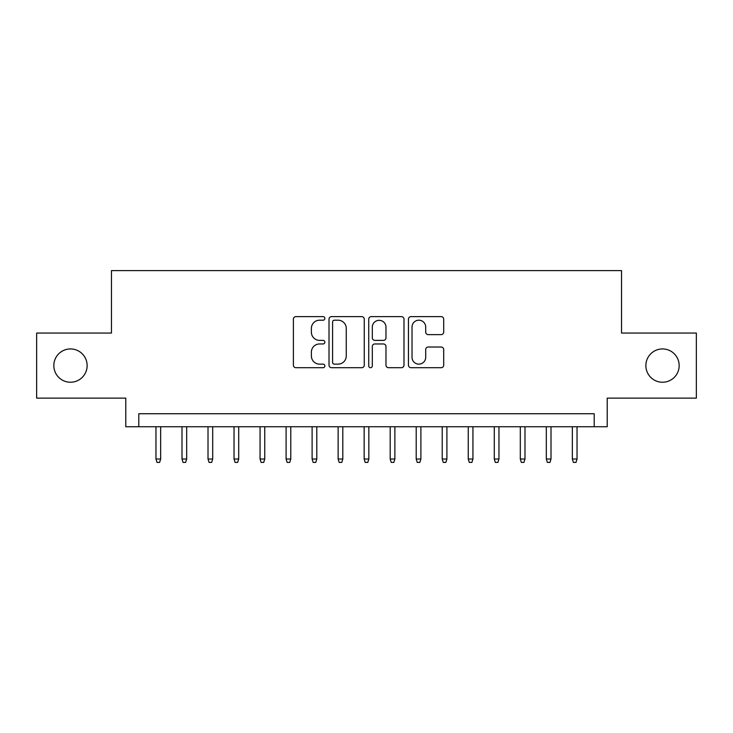 <?xml version="1.0" encoding="UTF-8"?>
<svg xmlns="http://www.w3.org/2000/svg" width="733" height="733" viewBox="0 0 733 733"><rect width="100%" height="100%" fill="white"/><g stroke="black" fill="none" stroke-linecap="round" stroke-linejoin="round"><path stroke-width="1.1" d="M324.866 318.415A1.787 1.787 0 0 0 323.079 316.619L295.93 316.619A2.556 2.556 0 0 0 293.383 319.176L293.383 365.153A2.556 2.556 0 0 0 295.93 367.709L323.079 367.709A1.787 1.787 0 0 0 324.866 365.923A1.787 1.787 0 0 0 323.079 364.136L319.561 364.136A8.173 8.173 0 0 1 311.388 355.963L311.388 352.133A8.173 8.173 0 0 1 319.561 343.96L323.079 343.96A1.787 1.787 0 0 0 324.866 342.164A1.787 1.787 0 0 0 323.079 340.378L319.561 340.378A8.173 8.173 0 0 1 311.388 332.205L311.388 328.375A8.173 8.173 0 0 1 319.561 320.202L323.079 320.202A1.787 1.787 0 0 0 324.866 318.415M645.865 365.593A16.657 16.657 0 0 0 662.522 382.241A16.657 16.657 0 0 0 679.17 365.593A16.657 16.657 0 0 0 662.522 348.935A16.657 16.657 0 0 0 645.865 365.593M53.83 365.593A16.657 16.657 0 0 0 70.478 382.241A16.657 16.657 0 0 0 87.135 365.593A16.657 16.657 0 0 0 70.478 348.935A16.657 16.657 0 0 0 53.83 365.593M441.156 334.633A2.556 2.556 0 0 0 443.703 332.076L443.703 319.176A2.556 2.556 0 0 0 441.156 316.619L411.011 316.619A2.556 2.556 0 0 0 408.455 319.176L408.455 365.153A2.556 2.556 0 0 0 411.011 367.709L441.156 367.709A2.556 2.556 0 0 0 443.703 365.153L443.703 349.577A2.556 2.556 0 0 0 441.156 347.021L428.255 347.021A2.556 2.556 0 0 0 425.699 349.577L425.699 357.301A6.835 6.835 0 0 1 418.864 364.136A6.835 6.835 0 0 1 412.028 357.301L412.028 327.037A6.835 6.835 0 0 1 418.864 320.202A6.835 6.835 0 0 1 425.699 327.037L425.699 332.076A2.556 2.556 0 0 0 428.255 334.633L441.156 334.633M594.206 426.743L607.217 426.743L607.217 398.12L696.35 398.12L696.35 333.057L621.529 333.057L621.529 270.605L111.471 270.605L111.471 333.057L36.65 333.057L36.65 398.12L125.783 398.12L125.783 426.743L594.206 426.743L594.206 413.733L138.794 413.733L138.794 426.743M364.264 319.176A2.556 2.556 0 0 0 361.708 316.619L331.573 316.619A2.556 2.556 0 0 0 329.016 319.176L329.016 365.153A2.556 2.556 0 0 0 331.573 367.709L361.708 367.709A2.556 2.556 0 0 0 364.264 365.153L364.264 319.176M371.292 316.619L401.427 316.619A2.556 2.556 0 0 1 403.984 319.176L403.984 365.153A2.556 2.556 0 0 1 401.427 367.709L388.536 367.709A2.556 2.556 0 0 1 385.979 365.153L385.979 346.507A2.556 2.556 0 0 0 383.423 343.96L374.865 343.96A2.556 2.556 0 0 0 372.309 346.507L372.309 365.923A1.787 1.787 0 0 1 370.522 367.709A1.787 1.787 0 0 1 368.736 365.923L368.736 319.176A2.556 2.556 0 0 1 371.292 316.619M334.376 320.202A1.787 1.787 0 0 0 332.59 321.989L332.59 362.349A1.787 1.787 0 0 0 334.376 364.136L338.078 364.136A8.173 8.173 0 0 0 346.26 355.963L346.26 328.375A8.173 8.173 0 0 0 338.078 320.202L334.376 320.202M385.979 327.156A6.835 6.835 0 0 0 379.144 320.33A6.835 6.835 0 0 0 372.309 327.156L372.309 337.821A2.556 2.556 0 0 0 374.865 340.378L383.423 340.378A2.556 2.556 0 0 0 385.979 337.821L385.979 327.156M160.655 459.014L159.611 462.395L157.009 462.395L155.964 459.014L160.655 459.014L160.655 426.743M155.964 459.014L155.964 426.743M186.677 459.014L185.632 462.395L183.03 462.395L181.995 459.014L186.677 459.014L186.677 426.743M181.995 459.014L181.995 426.743M212.698 459.014L211.663 462.395L209.061 462.395L208.016 459.014L212.698 459.014L212.698 426.743M208.016 459.014L208.016 426.743M238.72 459.014L237.684 462.395L235.082 462.395L234.038 459.014L238.72 459.014L238.72 426.743M234.038 459.014L234.038 426.743M264.75 459.014L263.706 462.395L261.104 462.395L260.059 459.014L264.75 459.014L264.75 426.743M260.059 459.014L260.059 426.743M290.772 459.014L289.727 462.395L287.125 462.395L286.09 459.014L290.772 459.014L290.772 426.743M286.09 459.014L286.09 426.743M316.793 459.014L315.758 462.395L313.156 462.395L312.111 459.014L316.793 459.014L316.793 426.743M312.111 459.014L312.111 426.743M342.815 459.014L341.78 462.395L339.177 462.395L338.133 459.014L342.815 459.014L342.815 426.743M338.133 459.014L338.133 426.743M368.846 459.014L367.801 462.395L365.199 462.395L364.154 459.014L368.846 459.014L368.846 426.743M364.154 459.014L364.154 426.743M394.867 459.014L393.823 462.395L391.22 462.395L390.185 459.014L394.867 459.014L394.867 426.743M390.185 459.014L390.185 426.743M420.889 459.014L419.844 462.395L417.242 462.395L416.207 459.014L420.889 459.014L420.889 426.743M416.207 459.014L416.207 426.743M446.91 459.014L445.875 462.395L443.273 462.395L442.228 459.014L446.91 459.014L446.91 426.743M442.228 459.014L442.228 426.743M472.941 459.014L471.896 462.395L469.294 462.395L468.25 459.014L472.941 459.014L472.941 426.743M468.25 459.014L468.25 426.743M498.962 459.014L497.918 462.395L495.316 462.395L494.28 459.014L498.962 459.014L498.962 426.743M494.28 459.014L494.28 426.743M524.984 459.014L523.939 462.395L521.337 462.395L520.302 459.014L524.984 459.014L524.984 426.743M520.302 459.014L520.302 426.743M551.005 459.014L549.97 462.395L547.368 462.395L546.323 459.014L551.005 459.014L551.005 426.743M546.323 459.014L546.323 426.743M577.036 459.014L575.991 462.395L573.389 462.395L572.345 459.014L577.036 459.014L577.036 426.743M572.345 459.014L572.345 426.743"/></g></svg>
